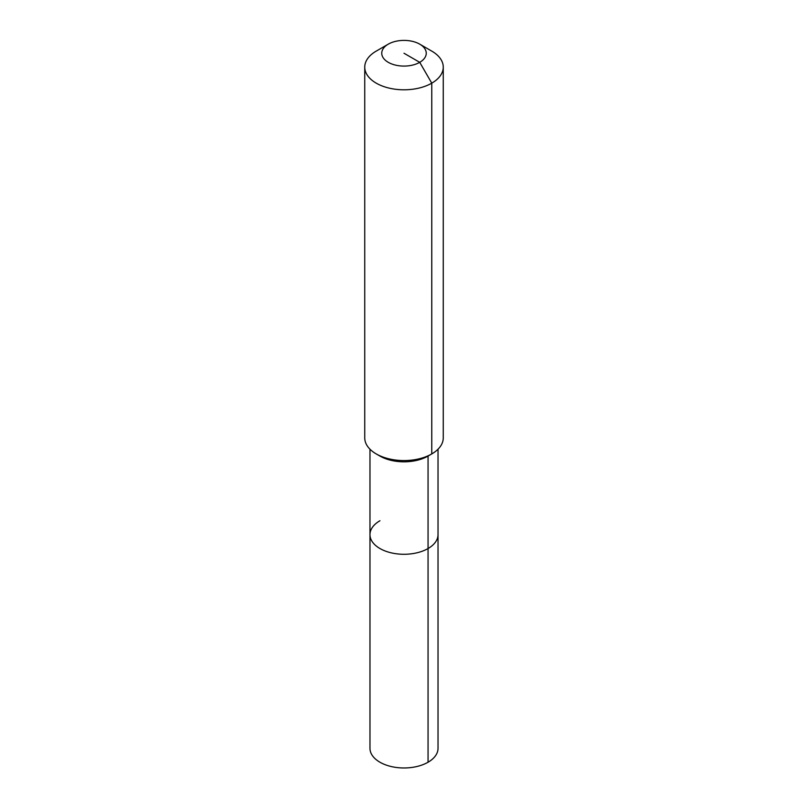 <?xml version="1.0" encoding="UTF-8"?>
<svg xmlns="http://www.w3.org/2000/svg" width="808" height="808" viewBox="0 0 808 808"><rect width="100%" height="100%" fill="white"/><g stroke="black" fill="none" stroke-linecap="round" stroke-linejoin="round"><path stroke-width="1.21" d="M438.027 449.208L438.027 748.329A34.027 19.645 180 0 1 428.058 762.227A34.027 19.645 180 0 1 390.981 766.479A34.027 19.645 180 0 1 369.973 748.329L369.973 534.633A34.027 19.645 180 0 1 379.942 520.746M419.736 44.157A22.25 12.847 180 0 1 419.726 62.327A22.25 12.847 180 0 1 388.274 62.327A22.25 12.847 180 0 1 388.264 44.157A22.25 12.847 180 0 1 388.274 44.157A22.25 12.847 180 0 1 419.736 44.157L431.765 51.106A39.259 22.664 180 0 1 443.259 67.135L443.259 437.896A39.259 22.664 180 0 1 431.765 453.924L428.058 456.066L428.058 548.531A34.027 19.645 180 0 0 438.027 534.633A34.027 19.645 180 0 1 428.058 548.531A34.027 19.645 180 0 1 390.981 552.783A34.027 19.645 180 0 1 369.973 534.633A34.027 19.645 180 0 0 390.981 552.783A34.027 19.645 180 0 0 428.058 548.531L428.058 762.227M443.259 67.135A39.259 22.664 180 0 1 431.765 83.163L431.765 453.924L428.058 456.066A34.027 19.645 180 0 1 379.942 456.066L376.235 453.924A39.259 22.664 180 0 1 364.741 437.896L364.741 67.135A39.259 22.664 180 0 1 376.235 51.106L388.274 44.157M428.058 456.066L431.765 453.924A39.259 22.664 180 0 1 376.235 453.924M404 53.247L419.726 62.327L431.765 83.163A39.259 22.664 180 0 1 388.981 88.072A39.259 22.664 180 0 1 364.741 67.135M369.973 449.208L369.973 534.633M388.264 44.157L376.235 51.106"/></g></svg>
